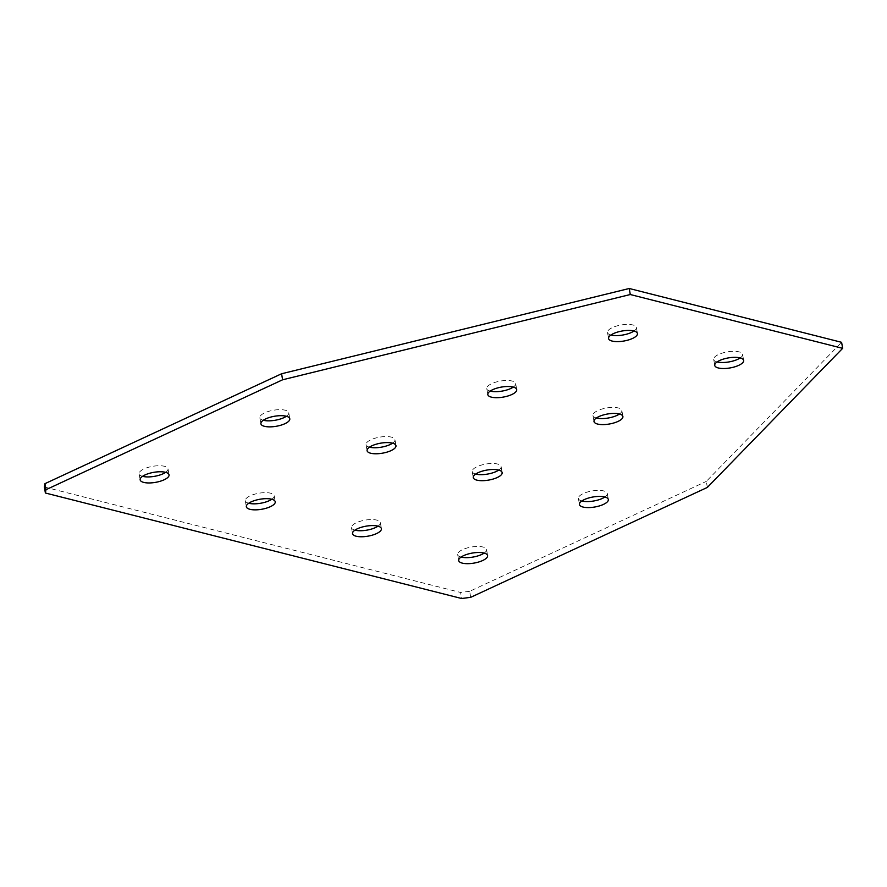 <?xml version="1.0" encoding="UTF-8"?>
<svg xmlns="http://www.w3.org/2000/svg" width="887" height="887" viewBox="0 0 887 887"><rect width="100%" height="100%" fill="white"/><g stroke="black" fill="none" stroke-linecap="round" stroke-linejoin="round"><path stroke-width="0.67" stroke-dasharray="4.43 3.33" d="M513.296 387.098A14.658 5.089 170.2 0 0 515.669 383.583A14.658 5.089 170.2 0 0 512.098 381.033A14.658 5.089 170.2 0 0 495.722 382.153A14.658 5.089 170.2 0 0 486.786 388.573A14.658 5.089 170.2 0 0 490.201 391.078M619.481 414.007A14.658 5.089 170.2 0 0 621.854 410.493A14.658 5.089 170.2 0 0 618.272 407.942A14.658 5.089 170.2 0 0 601.896 409.062A14.658 5.089 170.2 0 0 592.959 415.482A14.658 5.089 170.2 0 0 596.386 417.988M740.213 357.927A14.658 5.089 170.2 0 0 742.596 354.412A14.658 5.089 170.2 0 0 739.015 351.862A14.658 5.089 170.2 0 0 722.639 352.971A14.658 5.089 170.2 0 0 713.702 359.401A14.658 5.089 170.2 0 0 717.117 361.907M634.039 331.017A14.658 5.089 170.2 0 0 636.411 327.503A14.658 5.089 170.2 0 0 632.83 324.952A14.658 5.089 170.2 0 0 616.454 326.072A14.658 5.089 170.2 0 0 607.517 332.492A14.658 5.089 170.2 0 0 610.943 334.998M498.738 470.088A14.658 5.089 170.2 0 0 501.111 466.573A14.658 5.089 170.2 0 0 497.54 464.023A14.658 5.089 170.2 0 0 481.164 465.143A14.658 5.089 170.2 0 0 472.228 471.562A14.658 5.089 170.2 0 0 475.643 474.068M392.553 443.178A14.658 5.089 170.2 0 0 394.937 439.664A14.658 5.089 170.2 0 0 391.355 437.114A14.658 5.089 170.2 0 0 374.979 438.233A14.658 5.089 170.2 0 0 366.043 444.653A14.658 5.089 170.2 0 0 369.458 447.17M604.923 496.997A14.658 5.089 170.2 0 0 607.296 493.482A14.658 5.089 170.2 0 0 603.714 490.932A14.658 5.089 170.2 0 0 587.338 492.052A14.658 5.089 170.2 0 0 578.402 498.472A14.658 5.089 170.2 0 0 581.828 500.978M286.368 416.269A14.658 5.089 170.2 0 0 288.752 412.754A14.658 5.089 170.2 0 0 285.17 410.204A14.658 5.089 170.2 0 0 268.794 411.324A14.658 5.089 170.2 0 0 259.858 417.744A14.658 5.089 170.2 0 0 263.273 420.261M484.18 553.078A14.658 5.089 170.2 0 0 486.553 549.563A14.658 5.089 170.2 0 0 482.983 547.013A14.658 5.089 170.2 0 0 466.606 548.133A14.658 5.089 170.2 0 0 457.67 554.552A14.658 5.089 170.2 0 0 461.085 557.069M377.995 526.168A14.658 5.089 170.2 0 0 380.379 522.654A14.658 5.089 170.2 0 0 376.798 520.104A14.658 5.089 170.2 0 0 360.421 521.223A14.658 5.089 170.2 0 0 351.485 527.643A14.658 5.089 170.2 0 0 354.9 530.16M271.81 499.259A14.658 5.089 170.2 0 0 274.194 495.744A14.658 5.089 170.2 0 0 270.613 493.194A14.658 5.089 170.2 0 0 254.236 494.314A14.658 5.089 170.2 0 0 245.3 500.734A14.658 5.089 170.2 0 0 248.715 503.251M165.636 472.35A14.658 5.089 170.2 0 0 168.009 468.835A14.658 5.089 170.2 0 0 164.428 466.285A14.658 5.089 170.2 0 0 148.051 467.405A14.658 5.089 170.2 0 0 139.115 473.824A14.658 5.089 170.2 0 0 142.541 476.341M707.349 487.418L706.318 481.386L841.608 342.315M44.35 486.996L460.586 592.472L461.628 598.503M470.698 597.328L469.666 591.307L706.318 481.386M469.666 591.307L460.586 592.472M515.669 383.583L516.711 389.604M621.854 410.493L622.896 416.513M742.596 354.412L743.639 360.432M636.411 327.503L637.454 333.523M501.111 466.573L502.153 472.594M394.937 439.664L395.968 445.684M607.296 493.482L608.338 499.503M288.752 412.754L289.794 418.775M486.553 549.563L487.595 555.584M380.379 522.654L381.41 528.674M274.194 495.744L275.236 501.765M168.009 468.835L169.051 474.855M139.115 473.824L140.157 479.845M245.3 500.734L246.342 506.754M351.485 527.643L352.527 533.664M457.67 554.552L458.701 560.573M259.858 417.744L260.9 423.764M578.402 498.472L579.444 504.492M366.043 444.653L367.085 450.674M472.228 471.562L473.259 477.583M607.517 332.492L608.56 338.512M713.702 359.401L714.745 365.422M592.959 415.482L594.002 421.502M486.786 388.573L487.817 394.593"/><path stroke-width="1.33" d="M491.398 397.143A14.658 5.089 170.2 0 0 507.774 396.034A14.658 5.089 170.2 0 0 516.711 389.604A14.658 5.089 170.2 0 0 513.13 387.054A14.658 5.089 170.2 0 0 496.753 388.173A14.658 5.089 170.2 0 0 487.817 394.593A14.658 5.089 170.2 0 0 491.398 397.143M490.201 391.078A14.658 5.089 170.2 0 0 490.356 391.123A14.658 5.089 170.2 0 0 513.296 387.098M597.583 424.053A14.658 5.089 170.2 0 0 613.959 422.933A14.658 5.089 170.2 0 0 622.896 416.513A14.658 5.089 170.2 0 0 619.314 413.963A14.658 5.089 170.2 0 0 602.938 415.083A14.658 5.089 170.2 0 0 594.002 421.502A14.658 5.089 170.2 0 0 597.583 424.053M596.386 417.988A14.658 5.089 170.2 0 0 596.541 418.032A14.658 5.089 170.2 0 0 619.481 414.007M718.326 367.972A14.658 5.089 170.2 0 0 734.702 366.852A14.658 5.089 170.2 0 0 743.639 360.432A14.658 5.089 170.2 0 0 740.057 357.882A14.658 5.089 170.2 0 0 723.681 359.002A14.658 5.089 170.2 0 0 714.745 365.422A14.658 5.089 170.2 0 0 718.326 367.972M717.117 361.907A14.658 5.089 170.2 0 0 717.284 361.951A14.658 5.089 170.2 0 0 740.213 357.927M612.141 341.063A14.658 5.089 170.2 0 0 628.517 339.943A14.658 5.089 170.2 0 0 637.454 333.523A14.658 5.089 170.2 0 0 633.872 330.973A14.658 5.089 170.2 0 0 617.496 332.093A14.658 5.089 170.2 0 0 608.56 338.512A14.658 5.089 170.2 0 0 612.141 341.063M610.943 334.998A14.658 5.089 170.2 0 0 611.099 335.042A14.658 5.089 170.2 0 0 634.039 331.017M476.84 480.133A14.658 5.089 170.2 0 0 493.216 479.024A14.658 5.089 170.2 0 0 502.153 472.594A14.658 5.089 170.2 0 0 498.572 470.043A14.658 5.089 170.2 0 0 482.195 471.163A14.658 5.089 170.2 0 0 473.259 477.583A14.658 5.089 170.2 0 0 476.84 480.133M475.643 474.068A14.658 5.089 170.2 0 0 475.798 474.113A14.658 5.089 170.2 0 0 498.738 470.088M370.655 453.224A14.658 5.089 170.2 0 0 387.031 452.115A14.658 5.089 170.2 0 0 395.968 445.684A14.658 5.089 170.2 0 0 392.398 443.134A14.658 5.089 170.2 0 0 376.021 444.254A14.658 5.089 170.2 0 0 367.085 450.674A14.658 5.089 170.2 0 0 370.655 453.224M369.458 447.17A14.658 5.089 170.2 0 0 369.624 447.203A14.658 5.089 170.2 0 0 392.553 443.178M583.025 507.042A14.658 5.089 170.2 0 0 599.401 505.923A14.658 5.089 170.2 0 0 608.338 499.503A14.658 5.089 170.2 0 0 604.757 496.953A14.658 5.089 170.2 0 0 588.38 498.073A14.658 5.089 170.2 0 0 579.444 504.492A14.658 5.089 170.2 0 0 583.025 507.042M581.828 500.978A14.658 5.089 170.2 0 0 581.983 501.022A14.658 5.089 170.2 0 0 604.923 496.997M264.481 426.314A14.658 5.089 170.2 0 0 280.857 425.206A14.658 5.089 170.2 0 0 289.794 418.775A14.658 5.089 170.2 0 0 286.213 416.225A14.658 5.089 170.2 0 0 269.836 417.345A14.658 5.089 170.2 0 0 260.9 423.764A14.658 5.089 170.2 0 0 264.481 426.314M263.273 420.261A14.658 5.089 170.2 0 0 263.439 420.294A14.658 5.089 170.2 0 0 286.368 416.269M462.282 563.123A14.658 5.089 170.2 0 0 478.658 562.014A14.658 5.089 170.2 0 0 487.595 555.584A14.658 5.089 170.2 0 0 484.014 553.033A14.658 5.089 170.2 0 0 467.637 554.153A14.658 5.089 170.2 0 0 458.701 560.573A14.658 5.089 170.2 0 0 462.282 563.123M461.085 557.069A14.658 5.089 170.2 0 0 461.24 557.103A14.658 5.089 170.2 0 0 484.18 553.078M356.097 536.214A14.658 5.089 170.2 0 0 372.473 535.105A14.658 5.089 170.2 0 0 381.41 528.674A14.658 5.089 170.2 0 0 377.84 526.124A14.658 5.089 170.2 0 0 361.464 527.244A14.658 5.089 170.2 0 0 352.527 533.664A14.658 5.089 170.2 0 0 356.097 536.214M354.9 530.16A14.658 5.089 170.2 0 0 355.066 530.193A14.658 5.089 170.2 0 0 377.995 526.168M249.923 509.304A14.658 5.089 170.2 0 0 266.3 508.196A14.658 5.089 170.2 0 0 275.236 501.765A14.658 5.089 170.2 0 0 271.655 499.215A14.658 5.089 170.2 0 0 255.279 500.335A14.658 5.089 170.2 0 0 246.342 506.754A14.658 5.089 170.2 0 0 249.923 509.304M248.715 503.251A14.658 5.089 170.2 0 0 248.881 503.284A14.658 5.089 170.2 0 0 271.81 499.259M143.738 482.406A14.658 5.089 170.2 0 0 160.115 481.286A14.658 5.089 170.2 0 0 169.051 474.855A14.658 5.089 170.2 0 0 165.47 472.305A14.658 5.089 170.2 0 0 149.094 473.425A14.658 5.089 170.2 0 0 140.157 479.845A14.658 5.089 170.2 0 0 143.738 482.406M142.541 476.341A14.658 5.089 170.2 0 0 142.696 476.374A14.658 5.089 170.2 0 0 165.636 472.35M842.65 348.336L841.608 342.315L629.249 288.497L281.578 373.76L44.938 483.67L45.969 489.702L45.392 493.017L461.628 598.503L470.698 597.328L707.349 487.418L842.65 348.336L630.28 294.528L629.249 288.497M630.28 294.528L282.62 379.78L281.578 373.76M282.62 379.78L45.969 489.702M45.392 493.017L44.35 486.996L44.938 483.67"/></g></svg>
